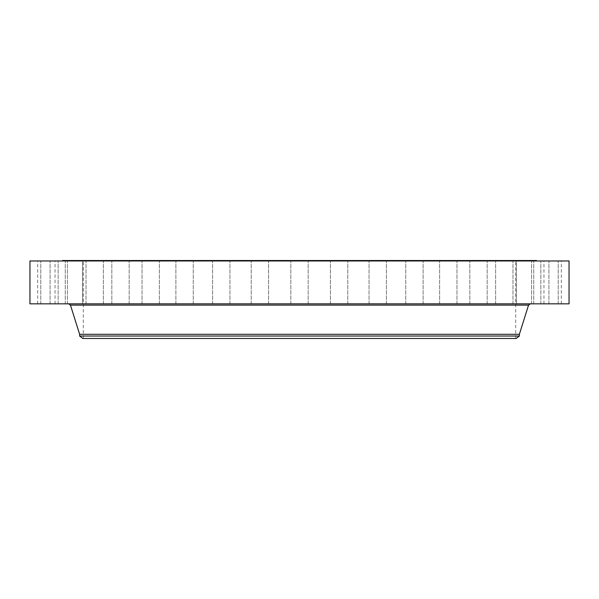 <?xml version="1.0" encoding="UTF-8"?>
<svg xmlns="http://www.w3.org/2000/svg" width="599" height="599" viewBox="0 0 599 599"><rect width="100%" height="100%" fill="white"/><g stroke="black" fill="none" stroke-linecap="round" stroke-linejoin="round"><path stroke-width="0.45" stroke-dasharray="3 2.25" d="M545.03 303.85L561.323 303.85L545.03 303.85M545.03 260.977L561.323 260.977L545.03 260.977M569.05 260.977L29.95 260.977M569.05 303.85L29.95 303.85M410.143 303.85L68.713 303.85L410.143 303.85M519.363 334.309L79.637 334.309M519.363 336.032L79.637 336.032M516.173 338.48L82.827 338.48M195.843 338.48L515.717 338.48L195.843 338.48M403.157 260.52L83.283 260.52L403.157 260.52M536.457 260.52L62.543 260.52M185.892 260.977L536.457 260.977L185.892 260.977M542.657 260.977L558.208 260.977L542.657 260.977M534.301 260.977L548.931 260.977L534.301 260.977M520.157 260.977L533.731 260.977L520.157 260.977M500.584 260.977L512.976 260.977L500.584 260.977M476.055 260.977L487.174 260.977L476.055 260.977M447.183 260.977L456.97 260.977L447.183 260.977M414.673 260.977L405.748 260.977L414.673 260.977M379.332 260.977L369.051 260.977L379.332 260.977M342.022 260.977L330.423 260.977L342.022 260.977M303.663 260.977L290.822 260.977L303.663 260.977M265.2 260.977L251.221 260.977L265.2 260.977M227.583 260.977L212.6 260.977L227.583 260.977M191.74 260.977L175.896 260.977L191.74 260.977M158.548 260.977L142.03 260.977L158.548 260.977M128.822 260.977L111.826 260.977L128.822 260.977M103.305 260.977L86.024 260.977L103.305 260.977M82.617 260.977L65.269 260.977L82.625 260.977L65.269 260.977L82.625 260.977L82.625 303.85L65.269 303.85L82.625 303.85L65.269 303.85L82.625 303.85L82.625 260.977M67.275 260.977L50.069 260.977L67.275 260.977M57.646 260.977L40.792 260.977L57.646 260.977M53.97 260.977L37.677 260.977L53.97 260.977M56.343 260.977L40.792 260.977L56.343 260.977M64.699 260.977L50.069 260.977L64.699 260.977M98.416 260.977L86.024 260.977L98.416 260.977M122.945 260.977L111.826 260.977L122.945 260.977M151.817 260.977L142.03 260.977L151.817 260.977M184.327 260.977L193.252 260.977L184.327 260.977M219.668 260.977L229.949 260.977L219.668 260.977M256.978 260.977L268.577 260.977L256.978 260.977M333.8 260.977L347.779 260.977L333.8 260.977M371.417 260.977L386.4 260.977L371.417 260.977M407.26 260.977L423.104 260.977L407.26 260.977M440.452 260.977L456.97 260.977L440.452 260.977M470.178 260.977L487.174 260.977L470.178 260.977M495.695 260.977L512.976 260.977L495.695 260.977M516.383 260.977L533.731 260.977L516.375 260.977L516.375 303.85L533.731 303.85L516.375 303.85L533.731 303.85L516.375 303.85L516.375 260.977M531.725 260.977L548.931 260.977L531.725 260.977M541.354 260.977L558.208 260.977L541.354 260.977M56.343 303.85L40.792 303.85L56.343 303.85M534.301 303.85L548.931 303.85L534.301 303.85M64.699 303.85L50.069 303.85L64.699 303.85M500.584 303.85L512.976 303.85L500.584 303.85M98.416 303.85L86.024 303.85L98.416 303.85M476.055 303.85L487.174 303.85L476.055 303.85M122.945 303.85L111.826 303.85L122.945 303.85M447.183 303.85L456.97 303.85L447.183 303.85M151.817 303.85L142.03 303.85L151.817 303.85M414.673 303.85L405.748 303.85L414.673 303.85M184.327 303.85L193.252 303.85L184.327 303.85M379.332 303.85L369.051 303.85L379.332 303.85M219.668 303.85L229.949 303.85L219.668 303.85M342.022 303.85L330.423 303.85L342.022 303.85M256.978 303.85L268.577 303.85L256.978 303.85M303.663 303.85L290.822 303.85L303.663 303.85M265.2 303.85L251.221 303.85L265.2 303.85M333.8 303.85L347.779 303.85L333.8 303.85M227.583 303.85L212.6 303.85L227.583 303.85M371.417 303.85L386.4 303.85L371.417 303.85M191.74 303.85L175.896 303.85L191.74 303.85M407.26 303.85L423.104 303.85L407.26 303.85M158.548 303.85L142.03 303.85L158.548 303.85M440.452 303.85L456.97 303.85L440.452 303.85M128.822 303.85L111.826 303.85L128.822 303.85M470.178 303.85L487.174 303.85L470.178 303.85M103.305 303.85L86.024 303.85L103.305 303.85M495.695 303.85L512.976 303.85L495.695 303.85M67.275 303.85L50.069 303.85L67.275 303.85M531.725 303.85L548.931 303.85L531.725 303.85M57.646 303.85L40.792 303.85L57.646 303.85M541.354 303.85L558.208 303.85L541.354 303.85M53.97 303.85L37.677 303.85L53.97 303.85M542.657 303.85L558.208 303.85L542.657 303.85M551.582 303.85L555.513 303.85L551.582 303.738M551.14 303.85L552.922 303.738L551.14 303.85M552.016 303.85L551.305 303.85L552.016 303.738M551.859 303.85L552.929 303.85L551.859 303.738M551.589 303.85L554.734 303.738L551.597 303.738M552.727 303.85L551.065 303.738L552.72 303.738M528.55 305.123L70.45 305.123M561.323 303.85L561.323 260.977M543.967 303.85L543.967 260.977M515.717 338.48L515.717 260.52M83.283 338.48L83.283 260.52M40.792 303.85L40.792 260.977L40.792 303.85M58.148 303.85L58.148 260.977L58.148 303.85M548.931 303.85L548.931 260.977L548.931 303.85M531.583 303.85L531.583 260.977L531.583 303.85M50.069 303.85L50.069 260.977L50.069 303.85M67.417 303.85L67.417 260.977L67.417 303.85M533.731 303.85L533.731 260.977L533.731 303.85M65.269 303.85L65.269 260.977L65.269 303.85M512.976 303.85L512.976 260.977L512.976 303.85M495.62 303.85L495.62 260.977L495.62 303.85M86.024 303.85L86.024 260.977L86.024 303.85M103.38 303.85L103.38 260.977L103.38 303.85M487.174 303.85L487.174 260.977L487.174 303.85M469.826 303.85L469.826 260.977L469.826 303.85M111.826 303.85L111.826 260.977L111.826 303.85M129.174 303.85L129.174 260.977L129.174 303.85M456.97 303.85L456.97 260.977L456.97 303.85M439.621 303.85L439.621 260.977L439.621 303.85M142.03 303.85L142.03 260.977L142.03 303.85M159.379 303.85L159.379 260.977L159.379 303.85M423.104 303.85L423.104 260.977L423.104 303.85M405.748 303.85L405.748 260.977L405.748 303.85M175.896 303.85L175.896 260.977L175.896 303.85M193.252 303.85L193.252 260.977L193.252 303.85M386.4 303.85L386.4 260.977L386.4 303.85M369.051 303.85L369.051 260.977L369.051 303.85M212.6 303.85L212.6 260.977L212.6 303.85M229.949 303.85L229.949 260.977L229.949 303.85M347.779 303.85L347.779 260.977L347.779 303.85M330.423 303.85L330.423 260.977L330.423 303.85M251.221 303.85L251.221 260.977L251.221 303.85M268.577 303.85L268.577 260.977L268.577 303.85M308.178 303.85L308.178 260.977L308.178 303.85M290.822 303.85L290.822 260.977L290.822 303.85M558.208 303.85L558.208 260.977L558.208 303.85M540.852 303.85L540.852 260.977L540.852 303.85M37.677 303.85L37.677 260.977M55.033 303.85L55.033 260.977"/><path stroke-width="0.9" d="M29.95 260.977L569.05 260.977L569.05 303.85L29.95 303.85L29.95 260.977M79.637 336.032L519.363 336.032L516.173 338.48L82.827 338.48L79.637 336.032L79.637 334.309L519.363 334.309L528.55 305.123L530.287 303.85M62.543 260.977L62.543 260.52L536.457 260.52L536.457 260.977M79.637 334.309L70.45 305.123L528.55 305.123M70.45 305.123L68.713 303.85M519.363 336.032L519.363 334.309"/></g></svg>
